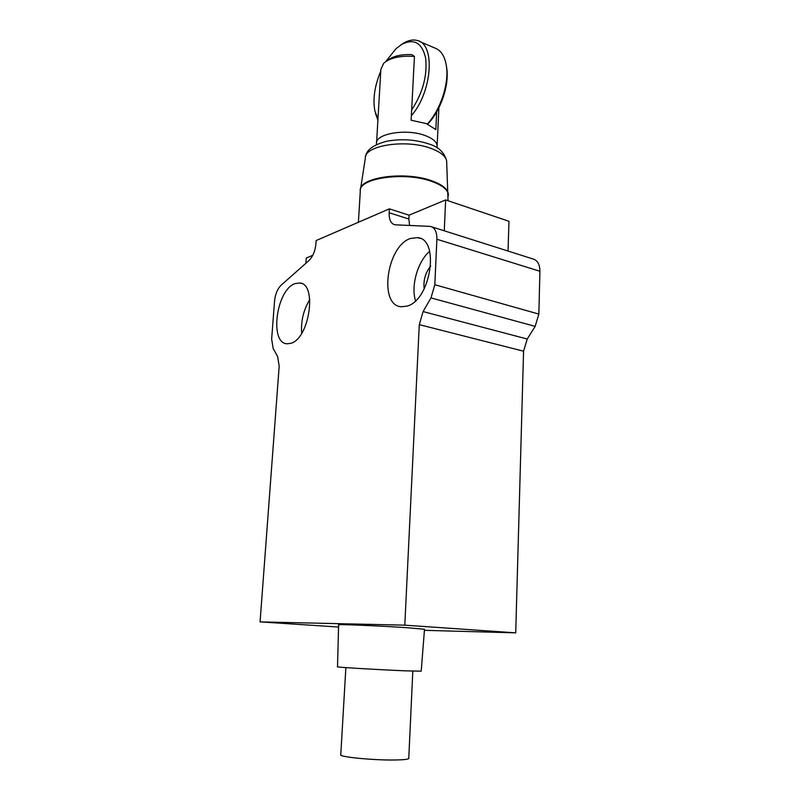 <?xml version="1.0" encoding="UTF-8"?>
<svg xmlns="http://www.w3.org/2000/svg" width="800" height="800" viewBox="0 0 800 800"><rect width="100%" height="100%" fill="white"/><g stroke="black" fill="none" stroke-linecap="round" stroke-linejoin="round"><path stroke-width="1.2" d="M421.2 671.23L424.5 629.28L407.82 627.76C380.65 625.88 335.22 623.99 338.61 624.85L337.51 666.79C334.2 667.09 378.37 669.75 404.87 670.82L421.2 671.18M410.34 238.5L417.59 237.61C440.14 239.12 430.71 300.49 406.91 306.15L401.17 306.76C378.52 305.46 386.66 246.25 410.34 238.5M295.03 283.62L299.59 282.98C317.53 283.33 309.44 339.04 290.68 343.35L287.09 343.78C269.12 343.43 276.38 289.55 295.03 283.62M345.87 667.61L340.78 754.68C337.97 756.86 373.69 760.4 395.29 759.99C403.61 759.85 408.1 759.35 408.76 758.49L408.77 758.25M535.16 326.37L430.99 297.9L423.08 311.58L527.22 339.02L535.16 326.37L538.85 314.08L539.92 271.27C539.82 264.29 537.47 260.18 532.86 258.93L431.91 226.88M527.22 339.02L523.56 351.21L419.28 324.64L404.8 625.16L515.72 632.85L523.56 351.21M424.42 630.33L515.72 632.85M404.8 625.16L260.08 621.89L279.18 366.15L277.63 356.51L273.15 348.51L271.65 339.08L274.57 300.88C275.31 294.04 277.52 288.79 281.21 285.13L308.85 260.65C312.79 256.74 315.13 251.25 315.87 244.16L316.12 240.56L389.38 208.86L409.09 215.17L445.64 199.93L508.98 221.28L508.04 251.05M305.88 263.28L306.25 258.03L312.78 255.31M409.09 215.17L408.89 219.02L389.17 212.75C389 219.69 390.92 223.7 394.92 224.8L430.44 226.41C434.81 227.57 436.96 231.85 436.89 239.25L434.82 284.73L538.85 314.08M260.08 621.89L338.55 627.03M419.28 324.64L423.08 311.58M430.99 297.9L434.82 284.73M389.17 212.75L389.38 208.86M445.64 199.93L444.28 230.8M408.89 219.02L409.58 225.47M424.18 288.89C423.2 280.38 425.37 272.76 430.71 266.03M429.63 251.3C417.63 261.61 410.77 285.8 415.52 300.76M309.8 299.54C303.5 309.94 300.79 321.2 301.69 333.32M436.67 111.92L435.85 129.59L426.29 123.58L411.13 120.23L414.44 56.45C400.55 55.45 390.32 57.69 383.76 63.17L380.87 69.37L376.58 142.6M425.7 135.76C432.95 138.59 436.76 141.93 437.14 145.8L437.09 146.84L437.14 145.8C436.76 141.93 432.95 138.59 425.7 135.76C406.92 128.18 374.76 133.61 376.52 143.69C374.76 133.61 406.92 128.18 425.7 135.76M414.44 56.45L411.81 54.6C400.92 54.22 392.85 56.17 387.6 60.46M427.35 124C440.01 110.47 448.76 84.98 446.6 67.49C445.22 56.69 441.19 50.16 434.52 47.9L419.88 41.62M400.99 44.86L403.42 43.24C408.45 40.22 413.11 39.32 417.38 40.54C435.67 44.15 432.1 92.18 411.37 115.72M385.71 61.61L396.02 48.7L401.52 44.53C413.95 38.1 422 42.61 425.65 58.07C427.48 75.53 422.82 92.84 411.66 109.97M427.64 124.11L427.94 123.8C440.3 111.16 449.02 86.4 446.92 69.45L446.45 66.27M377.89 120.23L375.45 113.19M377.96 119.08L374.86 110.85C372.7 98.97 374.67 85.75 380.76 71.18M358.83 222.08L364.33 219.7M436.89 239.25L539.92 271.27M448.25 196.01L448.31 194.66C447.76 189.64 442.27 185.25 431.86 181.47C404.49 171.24 357.52 178.24 360.29 191.44L358.4 222.26M448.29 195.03L448.26 193.56C447.38 188.71 441.92 184.47 431.87 180.84C404.96 170.77 358.64 177.36 360.35 190.35M446.71 162.23L446.65 161.09C445.83 156.3 440.77 152.13 431.49 148.58C406.67 138.75 363.92 145.37 365.33 158.22L360.6 188.71M420.53 238.51L417.59 237.61M299.59 282.98L301.52 283.48M412.81 671.12L408.76 758.49M438.9 107.77L437.05 147.79M446.92 69.45L446.6 67.49M365.63 156.43C366.51 149.84 373.48 144.8 386.53 141.29C401.2 138.58 415.37 139.48 429.02 143.99M429.54 144.18C438.8 147.05 444.5 152.69 446.65 161.09L448.04 200.74M376.46 144.65L376.52 143.69"/></g></svg>
